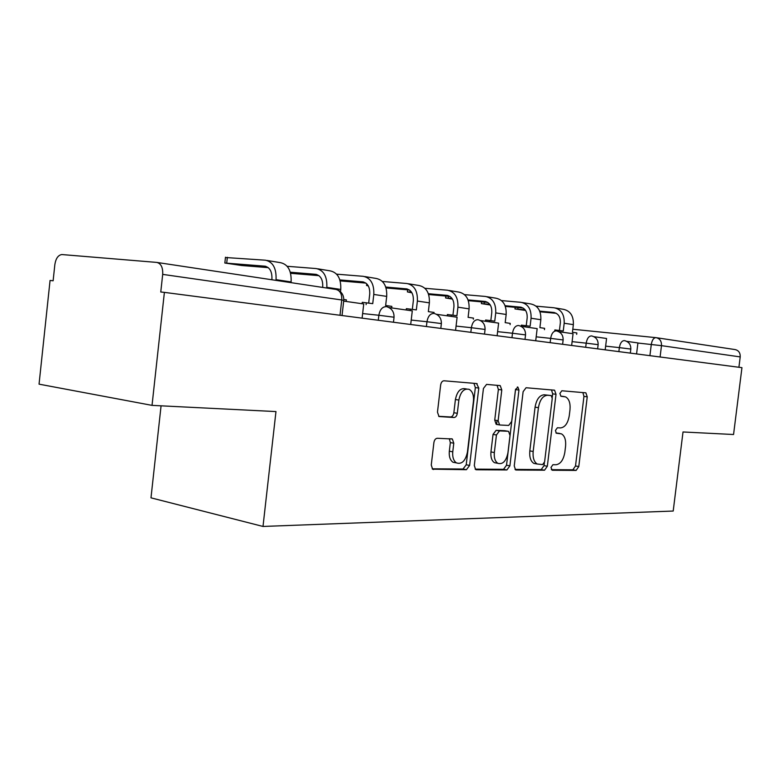 <?xml version="1.0" encoding="UTF-8"?>
<svg xmlns="http://www.w3.org/2000/svg" width="781" height="781" viewBox="0 0 781 781"><rect width="100%" height="100%" fill="white"/><g stroke="black" fill="none" stroke-linecap="round" stroke-linejoin="round"><path stroke-width="1.17" d="M550.966 467.468L552.245 470.25L576.124 470.406L578.789 466.56L587.244 396.836L585.887 392.843L561.842 390.764L559.899 393.419L560.885 396.27L565.542 396.875C569.037 398.818 570.52 403.113 569.993 409.761L569.271 415.668C567.933 423.282 565.005 427.363 560.514 427.92L557.37 427.763L555.428 430.477L556.345 433.24L561.441 433.855C564.722 435.847 566.098 440.015 565.561 446.361L564.848 452.258C563.501 459.863 560.582 464.021 556.072 464.734L552.919 464.705L550.966 467.468M437.272 438.268C435.515 438.473 434.382 439.928 433.894 442.612L431.258 465.027L432.606 469.176L466.423 469.693L469.625 465.427L478.782 388.079L476.615 383.549L444.018 380.786C442.261 380.913 441.138 382.319 440.65 385.004L437.467 412.163L439.01 416.537L454.015 417.513C455.733 417.337 456.826 415.931 457.305 413.286L458.867 400.057C460.595 391.789 464.021 388.216 469.166 389.348C472.476 391.31 473.911 395.215 473.462 401.063L467.419 452.15C465.486 460.975 461.815 464.558 456.397 462.879C453.536 460.81 452.326 457.129 452.765 451.828L453.781 443.208L452.345 438.99L437.272 438.268M263.002 526.453L275.966 411.577L152.031 405.368L164.391 292.377L741.95 367.666L733.554 434.509L683.014 431.971L673.202 511.038L263.002 526.453L150.987 497.839L161.071 405.817M514.249 465.886L515.509 469.83L516.221 470.016L544.542 470.201L547.344 466.228L556.013 394.307L554.578 390.207L526.072 387.737L523.124 391.662L514.249 465.886M506.898 469.957L476.459 469.762L475.619 469.518L474.311 465.476L483.439 388.46L486.583 384.389L500.221 385.629L501.792 389.934L498.132 420.686L499.567 424.854L500.191 425.02L508.685 425.43L511.692 421.389L515.47 389.778L517.881 387.093L518.945 390.061L509.895 465.847L506.898 469.957L503.53 469.332L475.151 469.127M152.031 405.368L39.05 384.154L50.062 280.457L53.128 280.779L54.855 264.534C55.832 258.452 58.155 255.123 61.845 254.547L156.727 262.406C161.013 263.451 163.004 267.444 162.692 274.385L160.769 291.996L164.391 292.377M656.557 337.734L734.98 349.556C738.611 350.337 740.349 352.787 740.212 356.907L661.487 345.651L637.911 343.035M738.914 367.265L740.212 356.907M557.478 433.084L559.84 433.465M555.926 432.908L556.521 432.938M561.461 396.192L564.302 396.582M551.327 469.664L572.844 469.82L575.509 465.974L583.954 396.377L582.851 392.54M552.245 397.383L552.675 393.849L551.493 389.885M515.011 469.41L541.213 469.596L544.025 465.632L544.367 462.86M542.639 464.578L544.611 461.796L552.245 398.466L551.24 395.596L547.559 395.264C542.893 395.674 539.847 399.813 538.431 407.662L533.169 451.486C532.652 457.715 533.989 461.893 537.191 464.012L542.639 464.578M536.859 463.953L533.853 463.406C530.65 461.298 529.303 457.129 529.821 450.901L535.073 407.165C536.488 399.325 539.534 395.206 544.201 394.786L550.947 395.528M497.37 424.503L496.169 424.308L494.734 420.149L498.376 389.455L497.038 385.277M503.53 469.332L506.527 465.222L515.587 389.123M494.344 452.541C493.904 457.812 495.076 461.395 497.848 463.309C502.808 464.666 506.166 461.18 507.933 452.843L510.003 435.515L508.616 431.424L507.992 431.258L499.498 430.897L496.433 434.988L494.344 452.541L490.946 451.935C490.517 457.197 491.688 460.78 494.461 462.684L497.185 463.192M504.965 430.761L507.992 431.258M490.946 451.935L493.036 434.421L496.101 430.341L504.604 430.702M456.27 462.86L452.97 462.235C450.1 460.175 448.89 456.495 449.329 451.203L450.344 442.602L449.29 438.678M466.521 388.977L465.72 388.86C460.575 387.718 457.139 391.281 455.411 399.54L458.867 400.057M438.697 416.322L450.569 416.956C452.287 416.781 453.38 415.375 453.859 412.739L455.411 399.54M432.196 468.825L463.006 469.039L466.218 464.783L475.346 387.591L473.93 383.325M525.115 309.803L514.952 308.925L525.584 310.438M554.764 330.734L554.861 329.943L563.257 330.988L564.185 323.246C564.507 314.44 561.158 309.286 554.129 307.782L536.098 306.162M559.43 330.441L560.348 322.875C560.563 316.94 558.308 313.464 553.573 312.439L539.73 311.15M626.713 341.346L637.921 342.937L636.574 353.93M555.525 308.017L563.335 309.305C570.325 310.799 573.674 315.915 573.352 324.632L572.434 332.306L576.856 332.94L576.681 334.375M558.708 330.334L558.561 331.593M556.267 313.308L539.983 311.795M489.804 304.317L481.369 303.614L490.263 304.98M521.23 326.341L521.366 325.14L530.123 326.233L531.07 318.238C531.412 309.149 528.015 303.838 520.907 302.306L501.5 300.587M526.248 325.677L527.175 317.867C527.409 311.736 525.125 308.153 520.331 307.109L505.082 305.713M593.902 336.679L606.573 338.485L605.187 349.839M522.313 302.54L530.709 303.926C537.797 305.449 541.174 310.711 540.842 319.722L539.896 327.639L544.611 328.313L544.445 329.67M525.271 325.54L525.105 326.897M523.133 308.036L505.346 306.406M452.053 298.479L445.59 297.961L452.463 299.113M485.47 321.264L485.616 320.015L494.754 321.157L495.73 312.898C496.081 303.497 492.655 298.02 485.45 296.458L464.529 294.642M490.829 320.591L491.786 312.517C492.02 306.191 489.716 302.491 484.864 301.427L468.053 299.914M558.747 331.681L573.059 333.721L571.643 345.466M486.875 296.702L495.915 298.186C503.101 299.738 506.518 305.166 506.166 314.47L505.19 322.651L510.227 323.373L510.081 324.642M489.57 320.415L489.404 321.821M487.764 302.423L468.317 300.665M411.577 292.231L407.409 291.918L411.929 292.807M447.22 315.817L447.367 314.528L456.914 315.729L457.92 307.177C458.291 297.454 454.835 291.801 447.542 290.21L424.932 288.287M452.941 315.153L453.927 306.796C454.181 300.246 451.857 296.438 446.947 295.355L428.378 293.715M520.995 326.312L537.162 328.616L535.707 340.78M497.077 420.52L496.609 424.454M448.987 290.454L458.75 292.065C466.013 293.636 469.459 299.24 469.098 308.866L468.092 317.33L473.481 318.101L473.345 319.244M451.369 314.928L451.193 316.383M449.954 296.419L428.652 294.525M368.085 285.534L366.543 285.455L368.329 285.973M406.198 309.989L406.354 308.651L416.351 309.901L417.376 301.046C417.767 290.971 414.281 285.124 406.921 283.513L382.407 281.472M412.339 309.325L413.344 300.665C413.608 293.881 411.265 289.946 406.305 288.843L385.765 287.057M480.354 320.532L498.62 323.129L497.116 335.752M408.375 283.757L418.938 285.495C426.28 287.096 429.755 292.885 429.374 302.852L428.349 311.629L434.119 312.459M410.386 309.051L410.21 310.555M409.429 289.995L386.048 287.955M362.091 303.711L362.247 302.325L372.742 303.643L373.796 294.447C374.216 284.001 370.702 277.958 363.272 276.318L336.621 274.16M368.691 303.067L369.725 294.076C370.009 287.047 367.646 282.966 362.638 281.843L339.872 279.92M436.472 314.294L457.11 317.232L455.567 330.334M364.747 276.562L376.198 278.456C383.608 280.076 387.112 286.061 386.702 296.399L385.648 305.498L391.857 306.386L391.681 307.929M366.328 302.725L366.104 304.649M365.889 283.093L340.165 280.896M290.61 273.301L318.98 275.664M322.67 287.418L322.719 286.978C323.022 279.666 320.649 275.449 315.602 274.307L290.307 272.227M388.948 307.538L412.29 310.858L410.699 324.486M343.806 299.494L346.364 299.865L346.178 301.456M317.74 268.81L330.187 270.87C337.656 272.52 341.18 278.719 340.75 289.448L340.487 291.743M287.183 266.292L316.256 268.566C323.744 270.236 327.268 276.494 326.829 287.349L326.751 288.033M271.856 279.754L271.915 279.305C272.227 271.7 269.855 267.317 264.788 266.165L224.84 263.021L241.827 265.52L268.293 267.649M225.455 257.515L265.452 260.2C272.979 261.879 276.513 268.371 276.044 279.666L275.966 280.379M343.689 301.105L363.741 303.955L362.101 318.15M266.946 260.444L280.525 262.68C288.043 264.359 291.567 270.782 291.108 281.941L291.03 282.644M157.323 262.494L335.771 289.39C340.008 290.376 342.01 293.9 341.756 299.972L162.692 274.385M649.909 355.667L651.295 344.441C652.076 340.008 653.658 337.743 656.02 337.656C659.828 338.485 661.653 341.151 661.487 345.651L660.091 356.995M572.795 329.24L655.825 337.636M378.277 320.259L378.853 315.26L362.638 313.562M426.406 326.536L426.963 321.733L411.216 320.073M470.826 332.325L471.373 327.708L456.065 326.087M511.955 337.685L512.482 333.243L497.604 331.652M550.146 342.664L550.654 338.378L536.186 336.826M585.691 347.291L586.199 343.162L572.102 341.639M618.874 351.616L619.362 347.623L605.636 346.139M630.326 353.11L630.823 349.058L619.362 347.623C620.173 343.044 621.852 340.711 624.38 340.604M597.631 348.853L598.148 344.655L586.199 343.162C587.039 338.427 588.815 336.015 591.529 335.918M562.613 344.284L563.14 339.95L550.654 338.378C551.542 333.477 553.436 330.978 556.326 330.9M525.008 339.384L525.545 334.893L512.482 333.243C513.41 328.157 515.421 325.579 518.535 325.501M484.513 334.102L485.069 329.445L471.373 327.708C472.339 322.426 474.497 319.761 477.855 319.702M440.806 328.41L441.372 323.568L426.963 321.733C427.978 316.246 430.292 313.474 433.914 313.435M393.468 322.241L394.054 317.213L378.853 315.26C379.917 309.54 382.417 306.669 386.341 306.65M340.008 315.27L341.756 299.972L343.767 300.451L342.039 315.534M583.954 396.377L587.244 396.836M575.509 465.974L578.789 466.56M572.844 469.82L576.124 470.406M552.675 393.849L556.013 394.307M544.025 465.632L547.344 466.228M541.213 469.596L544.542 470.201M515.724 469.928L516.221 470.016M544.201 394.786L547.559 395.264M535.073 407.165L538.431 407.662M529.821 450.901L533.169 451.486M475.893 469.654L476.459 469.762M498.376 389.455L501.792 389.934M494.734 420.149L498.132 420.686M496.794 424.474L499.85 424.962M515.558 389.592L518.945 390.061M506.527 465.222L509.895 465.847M496.101 430.341L499.498 430.897M493.036 434.421L496.433 434.988M450.344 442.602L453.781 443.208M449.329 451.203L452.765 451.828M453.859 412.739L457.305 413.286M450.569 416.956L454.015 417.513M475.346 387.591L478.782 388.079M466.218 464.783L469.625 465.427M463.006 469.039L466.423 469.693M432.957 469.352L433.611 469.479M518.047 307.568L517.862 309.13M573.352 324.632L564.185 323.246M554.422 312.576L553.573 312.439M484.376 302.11L484.181 303.809M540.842 319.722L531.07 318.238M521.191 307.245L520.331 307.109M448.509 296.292L448.294 298.137M506.166 314.47L495.73 312.898M485.733 301.564L484.864 301.427M410.152 290.561L409.976 292.084M469.098 308.866L457.92 307.177M447.825 295.491L446.947 295.355M429.374 302.852L417.376 301.046M407.194 288.98L406.305 288.843M386.702 296.399L373.796 294.447M363.536 281.99L362.638 281.843M340.75 289.448L326.829 287.349M316.51 274.453L315.602 274.307M227.349 257.32L226.705 263.138M291.108 281.941L276.044 279.666M265.696 266.311L264.788 266.165M630.833 349.009C630.892 344.587 628.842 341.805 624.673 340.662M598.148 344.606C598.207 340.057 596.118 337.187 591.871 335.986M563.14 339.891C563.199 335.215 561.061 332.247 556.736 330.988M525.545 334.824C525.593 330.021 523.416 326.946 519.014 325.609M485.069 329.367C485.118 324.427 482.902 321.255 478.421 319.829M441.372 323.48C441.421 318.414 439.166 315.124 434.607 313.601M394.054 317.106C394.093 311.912 391.808 308.495 387.2 306.865M343.777 300.275C343.865 295.433 341.844 291.996 337.734 289.976M584.91 392.716L585.887 392.843M553.417 390.051L554.578 390.207M533.853 463.406L537.191 464.012M498.678 385.414L500.221 385.629M496.169 424.308L499.567 424.854M517.334 387.015L517.881 387.093M494.461 462.684L497.848 463.309M450.852 438.727L452.345 438.99M452.97 462.235L456.397 462.879M475.404 383.442L477.162 383.686M514.952 308.925L515.148 307.304M481.369 303.614L481.574 301.856M445.59 297.961L445.814 296.048M407.409 291.918L407.643 289.839M366.543 285.455L366.738 283.815M224.84 263.021L225.484 257.222"/></g></svg>
